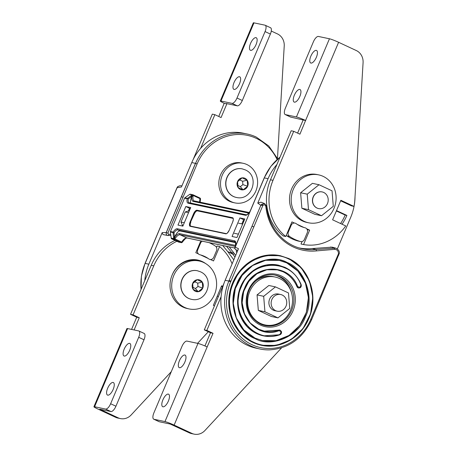 <?xml version="1.0" encoding="UTF-8"?>
<svg xmlns="http://www.w3.org/2000/svg" width="457" height="457" viewBox="0 0 457 457"><rect width="100%" height="100%" fill="white"/><g stroke="black" fill="none" stroke-linecap="round" stroke-linejoin="round"><path stroke-width="0.69" d="M231.219 201.674A20.228 18.474 101.9 0 0 234.887 202.897A20.228 18.474 101.9 0 0 256.606 188.97A20.228 18.474 101.9 0 0 246.906 164.543A20.228 18.474 101.9 0 0 243.238 163.315A20.228 18.474 101.9 0 0 221.519 177.247A20.228 18.474 101.9 0 0 231.219 201.674M243.238 163.315L241.542 162.96A20.228 18.474 101.9 0 0 219.823 176.888A20.228 18.474 101.9 0 0 229.528 201.314A20.228 18.474 101.9 0 0 233.196 202.537L234.887 202.897M242.159 168.856A14.584 13.322 101.9 0 0 242.073 168.839A14.584 13.322 101.9 0 0 226.415 178.881A14.584 13.322 101.9 0 0 233.407 196.493A14.584 13.322 101.9 0 0 236.052 197.378A14.584 13.322 101.9 0 0 236.138 197.395M247.18 180.212L247.665 186.21L243.107 189.855L238.063 187.501L237.577 181.503L242.136 177.859L247.18 180.212A6.067 5.541 -78.1 0 1 247.665 186.21A6.067 5.541 -78.1 0 1 243.107 189.855A6.067 5.541 -78.1 0 1 240.268 189.427A6.067 5.541 -78.1 0 1 238.063 187.501A6.067 5.541 -78.1 0 1 237.577 181.503A6.067 5.541 -78.1 0 1 242.136 177.859A6.067 5.541 -78.1 0 1 244.975 178.287A6.067 5.541 -78.1 0 1 247.18 180.212L242.621 181.286L242.89 184.634L247.665 186.21M237.594 181.743L242.136 177.859M239.811 179.978L242.621 181.286M242.89 184.634L240.348 186.667L243.107 189.855M240.348 186.667L237.903 185.525M189.124 260.084A23.558 21.519 -78.1 0 1 193.968 260.227M218.355 296.616L217.269 296.107M164.223 234.767C162.955 234.709 162.275 233.995 162.178 232.619L148.845 264.186A49.716 45.414 101.9 0 0 144.772 280.604M227.866 251.744L233.79 259.85M226.563 246.334L231.985 252.978L227.843 251.738L222.696 245.518M197.081 249.699L197.715 249.836A3.616 3.302 101.9 0 0 199.321 254.555A3.616 3.302 101.9 0 0 199.88 254.749A30.116 27.517 101.9 0 1 204.542 256.394A30.116 27.517 101.9 0 1 208.82 258.919A3.616 3.302 101.9 0 0 209.335 259.228A3.616 3.302 101.9 0 0 209.992 259.445A3.616 3.302 101.9 0 0 213.745 257.308L216.584 250.585A3.616 3.302 101.9 0 0 215.407 246.112A44.575 40.724 101.9 0 0 209.089 242.65M183.023 197.304L181.452 196.699L166.291 232.59C165.908 234.338 166.531 235.326 168.147 235.544A1.285 0.503 -94.8 0 0 168.205 235.549A1.285 0.503 -94.8 0 0 168.61 234.378L167.862 233.19L197.098 163.96A48.431 44.243 -78.1 0 1 256.149 138.294A48.431 44.243 -78.1 0 1 277.102 159.59M163.72 234.738L168.147 235.544M162.178 232.619L166.217 232.573L181.378 196.676M235.669 255.389L229.22 246.894M195.556 163.366L197.098 163.96L195.556 163.366A49.716 45.414 -78.1 0 1 247.146 134.004A49.716 45.414 -78.1 0 1 253.132 135.746A49.716 45.414 -78.1 0 1 256.166 137.014L253.132 135.746M247.146 134.004L243.364 133.204A49.716 45.414 101.9 0 0 191.769 162.566L181.446 187.004L177.139 187.69L177.796 186.587A1.285 0.308 -134.4 0 0 177.693 186.61L177.693 186.61A1.285 0.308 -134.4 0 0 177.67 186.724M189.558 210.283L188.764 210.111M182.817 226.101L180.989 222.039L184.291 222.736M180.989 222.039L185.245 211.957L188.552 212.654M177.796 186.587L179.955 185.731L177.693 186.61L177.099 187.484L145.04 263.403L141.407 276.217L141.013 289.498M148.845 264.186L145.12 263.403A49.716 45.414 101.9 0 0 141.07 289.361M197.715 249.836L200.554 243.113L199.92 242.975M202.325 241.222A3.616 3.302 101.9 0 0 200.554 243.113M228.277 251.813L232.881 254.258L234.955 257.091M233.453 252.304A1.285 0.394 146 0 1 231.985 252.978L232.881 254.258A1.285 0.406 143.9 0 0 234.327 253.549M191.769 162.566L195.447 163.343L181.383 196.664M145.423 262.781L177.099 187.484M185.245 211.957L189.404 210.637M190.181 208.798L189.392 208.632M256.063 44.58A6.918 2.753 115 0 1 250.385 50.27A6.918 2.753 115 0 1 250.556 43.421A6.918 2.753 115 0 1 256.234 37.731A6.918 2.753 115 0 1 256.063 44.58M239.554 83.665A6.918 2.753 115 0 1 233.875 89.355A6.918 2.753 115 0 1 234.047 82.506A6.918 2.753 115 0 1 239.725 76.816A6.918 2.753 115 0 1 239.554 83.665M231.979 103.351L220.96 101.026A7.449 0.628 -157.1 0 0 220.291 101.014L253.309 22.85A7.449 0.628 22.9 0 1 253.978 22.861L264.997 25.181A6.387 2.542 115 0 1 265.22 25.255A6.387 2.542 115 0 1 265.06 31.579L236.994 98.021A6.387 2.542 115 0 1 231.979 103.351L237.286 105.824L226.175 103.505L226.838 103.876L221.062 117.558L214.864 114.667L212.322 114.13L193.043 159.784M220.291 101.014A7.449 0.628 -157.1 0 0 224.193 103.293L218.749 116.478M277.473 158.351L284.225 46.02A12.773 11.671 -78.1 0 0 277.485 33.932L271.269 31.036M214.864 114.667L200.623 148.388M265.06 31.579L270.373 34.058L242.307 100.5L236.994 98.021M237.286 105.824A6.387 2.542 -65 0 0 242.307 100.5M270.373 34.058A6.387 2.542 -65 0 0 270.527 27.734L265.22 25.255M224.296 103.339L226.838 103.876M205.713 263.603A24.484 22.364 101.9 0 0 202.211 261.535A24.484 22.364 101.9 0 0 197.772 260.05A24.484 22.364 101.9 0 0 172.238 274.817M196.493 259.822A24.484 22.364 -78.1 0 1 199.669 260.998A24.484 22.364 -78.1 0 1 200.177 261.244M107.675 388.222A6.918 2.753 -65 0 0 107.504 395.071A6.918 2.753 -65 0 0 113.182 389.381A6.918 2.753 -65 0 0 113.353 382.532A6.918 2.753 -65 0 0 107.675 388.222M124.184 349.137A6.918 2.753 -65 0 0 124.013 355.986A6.918 2.753 -65 0 0 129.691 350.296A6.918 2.753 -65 0 0 129.862 343.447A6.918 2.753 -65 0 0 124.184 349.137M216.492 247.351L217.058 246.015L219.6 246.552A46.837 42.787 -78.1 0 1 232.11 263.815M222.479 286.842L221.399 286.339M115.552 417.281L118.095 417.812A12.773 11.671 101.9 0 0 120.408 418.589L117.866 418.052A12.773 11.671 -78.1 0 1 115.552 417.281L97.821 409.009A7.449 0.628 22.9 0 1 93.919 406.736A7.449 0.628 22.9 0 1 94.588 406.741L105.607 409.066A6.387 2.542 -65 0 0 110.623 403.742L138.688 337.3A6.387 2.542 -65 0 0 138.848 330.977A6.387 2.542 -65 0 0 138.625 330.902L127.612 328.577A7.449 0.628 -157.1 0 0 126.937 328.566L93.919 406.736M131.57 329.411L136.723 317.209L130.531 314.319L151.233 265.306A46.837 42.787 -78.1 0 1 175.037 240.422M211.203 259.879L211.402 259.41M214.453 305.842L213.373 305.339L221.628 285.796L222.708 286.299M219.6 246.552L213.516 260.958L210.391 259.502M200.8 240.902L195.813 252.704L198.418 253.915M200.623 254.943L208.192 258.473M134.112 329.948L139.265 317.746L133.073 314.856L153.775 265.843A46.837 42.787 -78.1 0 1 176.876 241.279M186.182 238.166A46.837 42.787 -78.1 0 1 187.044 238M118.095 417.812L99.803 409.221L110.914 411.546L105.607 409.066M120.408 418.589A12.773 11.671 101.9 0 0 131.148 414.962L171.301 371.661M208.306 331.753L197.567 343.333M110.623 403.742L115.935 406.216L144.001 339.774L138.688 337.3M115.935 406.216A6.387 2.542 115 0 1 110.914 411.546M138.848 330.977L144.161 333.45A6.387 2.542 115 0 1 144.001 339.774M130.531 314.319L133.073 314.856M136.723 317.209L139.265 317.746M184.662 307.441A24.484 22.364 101.9 0 0 189.101 308.926A24.484 22.364 101.9 0 0 215.396 292.063A24.484 22.364 101.9 0 0 203.651 262.495A24.484 22.364 101.9 0 0 199.212 261.016A24.484 22.364 101.9 0 0 172.917 277.873A24.484 22.364 101.9 0 0 184.662 307.441M199.212 261.016L197.515 260.656A24.484 22.364 101.9 0 0 171.226 277.519A24.484 22.364 101.9 0 0 182.971 307.087A24.484 22.364 101.9 0 0 187.41 308.566L189.101 308.926M197.253 270.721A14.584 13.322 101.9 0 0 197.167 270.698A14.584 13.322 101.9 0 0 181.509 280.747A14.584 13.322 101.9 0 0 188.501 298.358A14.584 13.322 101.9 0 0 191.146 299.238A14.584 13.322 101.9 0 0 191.232 299.255M202.274 282.072L202.759 288.076L198.201 291.72L193.157 289.367L192.671 283.369L197.23 279.718L202.274 282.072A6.067 5.541 -78.1 0 1 202.759 288.076A6.067 5.541 -78.1 0 1 198.201 291.72A6.067 5.541 -78.1 0 1 195.362 291.292A6.067 5.541 -78.1 0 1 193.157 289.367A6.067 5.541 -78.1 0 1 192.671 283.369A6.067 5.541 -78.1 0 1 197.23 279.718A6.067 5.541 -78.1 0 1 200.069 280.152A6.067 5.541 -78.1 0 1 202.274 282.072L197.715 283.151L197.984 286.499L202.759 288.076M192.688 283.608L197.23 279.718M194.905 281.838L197.715 283.151M197.984 286.499L195.442 288.533L198.201 291.72M195.442 288.533L192.997 287.39M162.892 399.869A6.918 2.753 115 0 1 168.57 394.18A6.918 2.753 115 0 1 168.399 401.029A6.918 2.753 115 0 1 162.721 406.719A6.918 2.753 115 0 1 162.892 399.869M179.401 360.784A6.918 2.753 115 0 1 185.079 355.095A6.918 2.753 115 0 1 184.908 361.944A6.918 2.753 115 0 1 179.23 367.634A6.918 2.753 115 0 1 179.401 360.784M281.575 347.857L204.919 430.523A12.773 11.671 -78.1 0 1 194.179 434.15A12.773 11.671 -78.1 0 1 191.866 433.379L174.134 425.107A7.449 0.628 -157.1 0 0 164.971 421.588L153.958 419.263A6.387 2.542 115 0 1 153.735 419.189A6.387 2.542 115 0 1 153.895 412.865L181.96 346.423A6.387 2.542 115 0 1 186.976 341.099L197.99 343.424A7.449 0.628 22.9 0 1 207.152 346.937L213.036 333.307L206.844 330.417L221.085 296.696M191.866 433.379L189.324 432.842A12.773 11.671 101.9 0 0 191.637 433.613L194.179 434.15M189.324 432.842L170.284 424.067L159.27 421.742L153.958 419.263M204.93 345.943L210.494 332.77L204.302 329.88L224.044 283.146M153.735 419.189L159.042 421.668A6.387 2.542 -65 0 0 159.27 421.742M206.844 330.417L204.302 329.88M213.036 333.307L210.494 332.77M322.162 191.934L322.019 191.9A8.517 7.78 101.9 0 0 312.874 197.767A8.517 7.78 101.9 0 0 316.958 208.049A8.517 7.78 101.9 0 0 318.506 208.569L318.643 208.598A8.517 7.78 101.9 0 0 327.789 202.731A8.517 7.78 101.9 0 0 323.705 192.448A8.517 7.78 101.9 0 0 322.162 191.934A8.517 7.78 101.9 0 0 313.016 197.795A8.517 7.78 101.9 0 0 317.101 208.084A8.517 7.78 101.9 0 0 318.643 208.598M321.517 215.733L333.29 206.313L332.039 190.815L319.009 184.737L307.23 194.156L308.486 209.654L321.517 215.733L314.907 214.339L301.877 208.261L300.62 192.763L312.399 183.343L319.009 184.737M307.23 194.156L300.62 192.763M308.486 209.654L301.877 208.261M316.364 57.302A6.918 2.753 -65 0 0 316.535 50.447A6.918 2.753 -65 0 0 310.857 56.137A6.918 2.753 -65 0 0 310.686 62.992A6.918 2.753 -65 0 0 316.364 57.302M299.855 96.387A6.918 2.753 -65 0 0 300.026 89.532A6.918 2.753 -65 0 0 294.348 95.222A6.918 2.753 -65 0 0 294.177 102.077A6.918 2.753 -65 0 0 299.855 96.387M306.664 228.763L309.64 230.151L303.557 244.558A46.837 42.787 101.9 0 0 345.755 225.947L332.61 219.817L340.865 200.275L354.009 206.404A46.837 42.787 101.9 0 0 354.838 199.823L363.081 62.655A12.773 11.671 101.9 0 0 356.34 50.567L338.608 42.295A7.449 0.628 -157.1 0 0 329.446 38.776L318.432 36.457A6.387 2.542 -65 0 0 313.411 41.781L285.345 108.223A6.387 2.542 -65 0 0 285.191 114.547A6.387 2.542 -65 0 0 285.414 114.621L296.427 116.946A7.449 0.628 22.9 0 1 305.59 120.459L299.918 134.187L293.72 131.302L273.018 180.315A46.837 42.787 101.9 0 0 285.768 236.503L283.226 235.966A46.837 42.787 101.9 0 1 270.475 179.778L291.178 130.765L293.72 131.302M303.557 244.558L301.014 244.021L302.066 241.542M354.009 206.404L351.467 205.867L340.636 200.817M294.399 223.039L291.943 221.896L285.768 236.503M303.934 227.489L297.13 224.313M285.414 114.621L290.721 117.101L303.151 119.974L297.604 133.113M290.721 117.101A6.387 2.542 115 0 1 290.498 117.026L285.191 114.547M305.693 120.511L303.151 119.974M309.64 230.151L307.23 229.643M275.64 310.669A8.517 7.78 101.9 0 0 277.188 311.188A8.517 7.78 101.9 0 0 286.328 305.322A8.517 7.78 101.9 0 0 282.243 295.039A8.517 7.78 101.9 0 0 280.701 294.519A8.517 7.78 101.9 0 0 271.555 300.386A8.517 7.78 101.9 0 0 275.64 310.669M304.162 221.314A24.484 22.364 101.9 0 0 308.601 222.799A24.484 22.364 101.9 0 0 334.89 205.936A24.484 22.364 101.9 0 0 323.145 176.368A24.484 22.364 101.9 0 0 318.706 174.882A24.484 22.364 101.9 0 0 292.417 191.746A24.484 22.364 101.9 0 0 304.162 221.314M318.706 174.882L317.009 174.528A24.484 22.364 101.9 0 0 290.721 191.386A24.484 22.364 101.9 0 0 302.465 220.954A24.484 22.364 101.9 0 0 306.904 222.439L308.601 222.799M337.34 248.979L350.753 217.229A49.716 45.414 101.9 0 0 355.02 196.738M295.628 223.324A3.616 3.302 -78.1 0 1 296.142 223.627A30.116 27.517 -78.1 0 0 300.426 226.158A30.116 27.517 -78.1 0 0 305.082 227.803A3.616 3.302 -78.1 0 1 305.642 227.997A3.616 3.302 -78.1 0 1 307.247 232.716L304.408 239.439A3.616 3.302 -78.1 0 1 300.655 241.576A3.616 3.302 -78.1 0 1 300.455 241.525A44.575 40.724 -78.1 0 1 289.555 236.44A3.616 3.302 -78.1 0 1 288.378 231.962L291.218 225.238A3.616 3.302 -78.1 0 1 294.971 223.107A3.616 3.302 -78.1 0 1 295.628 223.324M261.353 345.275A45.78 41.821 -78.1 0 1 261.301 345.264A45.78 41.821 -78.1 0 1 253.001 342.487A45.78 41.821 -78.1 0 1 231.042 287.202A45.78 41.821 -78.1 0 1 280.198 255.674A45.78 41.821 -78.1 0 1 280.255 255.686M255 338.1L262.392 340.568L254.983 338.089L243.815 329.891L236.258 317.798L233.293 303.402L235.321 288.618L242.061 275.411L252.63 265.534L265.62 260.301L279.301 260.41L286.728 262.889L297.878 271.081L305.436 283.174L308.401 297.576L306.379 312.354L299.632 325.561L289.064 335.438L276.079 340.671L262.347 340.556A40.959 37.423 101.9 0 0 306.287 312.32A40.959 37.423 101.9 0 0 286.636 262.866A40.959 37.423 101.9 0 0 279.256 260.399M264.192 325.333A25.701 23.478 101.9 0 0 272.349 325.156M291.469 292.634A25.701 23.478 101.9 0 0 278.627 276.434A25.701 23.478 101.9 0 0 274.794 275.068M298.57 288.001A2.411 2.199 -78.1 0 1 296.981 286.693A31.322 28.614 101.9 0 0 282.894 271.715A31.322 28.614 101.9 0 0 277.273 269.83M263.295 335.832A36.143 33.018 -78.1 0 1 256.737 333.639A36.143 33.018 -78.1 0 1 239.399 289.995A36.143 33.018 -78.1 0 1 278.21 265.1A36.143 33.018 -78.1 0 1 278.262 265.111M266.5 206.147L265.831 206.444C265.317 204.793 264.346 204.416 262.918 205.313L253.864 226.838L251.967 226.312L229.106 280.432L228.877 281.061L230.659 281.763A48.219 44.055 101.9 0 0 251.738 344.578A48.219 44.055 101.9 0 0 310.543 319.871L338.488 253.709C338.443 250.962 337.152 249.511 334.627 249.356L316.558 250.887L315.993 249.505L312.228 248.551A51.018 46.608 -78.1 0 1 298.975 247.888M228.877 281.061L228.877 281.072A49.716 45.414 101.9 0 0 259.947 348.994A49.716 45.414 101.9 0 0 269.293 349.885C288.635 348.622 302.745 338.54 311.628 319.632M310.543 319.871L310.84 319.175L311.543 319.643M235.195 247.266L250.242 211.208L235.081 247.1L238.491 248.717L225.158 280.284A49.716 45.414 101.9 0 0 256.228 348.211L259.947 348.994M237.806 250.339L236.4 250.019C234.778 249.059 234.304 248.088 234.972 247.1L235.081 247.1C234.692 248.848 235.321 249.836 236.949 250.059M235.149 247.111L264.215 177.87L270.864 166.388L280.038 157.134M238.394 234.15L234.281 233.281M242.724 221.874L243.718 221.554M242.656 224.067L238.543 223.199M278.627 330.154L264.323 331.125A31.322 28.614 101.9 0 0 278.627 330.154A2.411 2.199 -78.1 0 1 279.798 330.097M339.163 253.704L311.623 319.62M338.654 255.349L338.488 253.709L339.26 253.738C339.705 251.31 338.506 249.436 335.667 248.122L336.363 248.38M251.967 226.312L260.827 205.342L261.655 204.273A1.285 0.308 45.6 0 1 262.918 205.313L260.827 205.342L257.759 203.102L268.082 178.664A49.716 45.414 101.9 0 1 276.936 164.486M340.556 223.524A45.06 41.164 101.9 0 0 345.172 215.064L336.358 210.951M261.655 204.273L264.66 203.594L266.597 206.204C268.413 226.512 282.66 244.027 300.826 248.408A51.184 46.757 101.9 0 0 315.993 249.505L335.661 248.122L332.142 247.146L312.228 248.551M286.265 235.338A3.616 3.302 101.9 0 0 286.87 235.875A44.575 40.724 101.9 0 0 297.77 240.959A3.616 3.302 101.9 0 0 297.97 241.01L300.655 241.576M345.172 215.064L346.88 215.424L336.512 210.586M342.036 224.21A45.06 41.164 101.9 0 0 346.88 215.424M250.139 211.197L264.215 177.87L268.082 178.664M253.829 226.826L251.973 226.318L260.833 205.342M264.66 203.594L260.976 202.188L257.759 203.102M264.3 177.864A49.716 45.414 -78.1 0 1 280.01 157.214M260.61 323.465A24.484 22.364 101.9 0 0 265.049 324.944A24.484 22.364 101.9 0 0 291.338 308.087A24.484 22.364 101.9 0 0 279.593 278.519A24.484 22.364 101.9 0 0 275.154 277.033A24.484 22.364 101.9 0 0 248.865 293.897A24.484 22.364 101.9 0 0 260.61 323.465M257.805 322.545A24.484 22.364 101.9 0 0 258.913 323.105A24.484 22.364 101.9 0 0 263.352 324.59L265.049 324.944M275.154 277.033L273.457 276.674A24.484 22.364 101.9 0 0 255.166 281.461M280.701 294.519L278.467 294.051A8.517 7.78 101.9 0 0 269.322 299.918A8.517 7.78 101.9 0 0 273.406 310.2A8.517 7.78 101.9 0 0 274.954 310.714L277.188 311.188M277.959 317.878L289.738 308.464L288.487 292.966L275.457 286.887L263.678 296.302L264.934 311.8L277.959 317.878L271.355 316.484L258.325 310.406L257.068 294.908L268.847 285.494L275.457 286.887M263.678 296.302L257.068 294.908M264.934 311.8L258.325 310.406M191.894 195.099L192.111 194.893A1.063 0.611 47.5 0 1 193.174 195.476L192.397 195.219L191.472 197.407L190.809 197.098L192.363 195.23L191.894 195.099L187.49 198.389A0.857 0.514 46.8 0 1 188.353 198.835L190.809 197.098M178.59 242.079L181.023 242.593L174.197 239.405L171.758 238.897L178.59 242.079L181.218 242.656A1.063 0.971 -78.1 0 1 181.023 242.593A1.063 0.423 115 0 0 181.663 242.079L174.837 238.891A1.063 0.468 -179.4 0 1 173.643 238.623L173.649 238.291L174.837 238.891A1.063 0.423 115 0 1 174.197 239.405A1.063 0.971 -78.1 0 1 173.643 238.623L171.204 238.108L170.392 232.019L173.049 232.579L173.649 238.291M194.134 200.914A8.569 3.41 115 0 1 194.042 200.874A8.569 3.41 115 0 1 193.043 196.459L193.077 195.556M193.043 196.459A0.857 0.457 -170.9 0 0 191.871 196.464A9.426 3.747 -65 0 0 193.3 201.428A0.857 0.783 101.9 0 1 194.185 200.926L194.042 200.874M174.1 238.468L174.374 236.006L175.037 236.315L174.111 238.503M174.831 238.754L175.477 238.046A8.569 3.41 115 0 1 180.064 234.772A0.857 0.783 101.9 0 1 179.687 233.653A9.426 3.747 -65 0 0 174.637 237.252A0.857 0.331 35.5 0 0 175.477 238.046M174.374 236.006L173.997 232.819A0.857 0.4 -178.7 0 1 173.049 232.579A0.857 0.783 101.9 0 1 173.112 232.093L170.461 231.533A0.857 0.783 101.9 0 0 170.392 232.019M189.678 194.379A1.063 0.971 -78.1 0 1 190.409 194.219L192.843 194.733A1.063 0.971 -78.1 0 1 193.037 194.796A1.063 0.423 115 0 1 193.077 194.808A1.063 0.423 115 0 1 193.174 195.476L200.006 198.664A1.063 0.423 115 0 0 199.903 197.995L193.077 194.808A1.063 1.063 0 0 0 192.843 194.733A1.063 0.971 -78.1 0 0 192.111 194.893L189.678 194.379L184.834 197.83A0.857 0.783 101.9 0 0 184.537 198.207L170.461 231.533M171.758 238.897A1.063 0.971 -78.1 0 1 171.204 238.108M185.81 206.518L190.712 207.552L182.869 226.112L177.967 225.078L185.81 206.518L189.546 208.261L188.41 210.951M190.34 208.426L189.546 208.261M182.4 225.181L182.08 225.947M190.689 203.051A6.427 2.553 115 0 1 191.472 197.407M175.037 236.315A6.427 2.553 115 0 1 180.087 230.956L235.578 242.661M232.07 236.492L236.972 237.526L244.815 218.96L239.914 217.926L232.07 236.492M243.033 221.131L243.827 221.302M241.867 223.901L243.65 219.674L244.444 219.84M243.65 219.674L239.914 217.926M249.968 211.568L249.979 211.574A0.857 0.783 101.9 0 0 249.671 211.945A7.283 2.896 115 0 1 245.392 215.281L188.181 203.216A0.857 0.783 -78.1 0 1 189.067 202.708L188.998 202.685A6.427 2.553 115 0 1 188.353 198.835A0.857 0.394 12.1 0 0 187.193 198.766A7.283 2.896 -65 0 0 188.181 203.216M236.423 251.613L236.577 252.018M235.515 245.615A0.857 0.394 12.1 0 1 235.464 245.426A0.857 0.857 0 0 0 235.475 245.837L235.532 245.78M236.223 197.413C252.047 201.514 260.25 175.996 245.186 169.855L242.244 168.873A14.584 13.322 101.9 0 0 226.581 178.916A14.584 13.322 101.9 0 0 233.578 196.527A14.584 13.322 101.9 0 0 236.223 197.413L236.052 197.378M167.862 233.19L166.217 232.573M170.684 234.201L168.61 234.378M168.262 235.532L170.832 235.315L167.645 235.515M168.279 208.66L177.133 187.69M195.533 163.36L181.452 196.699M220.96 101.026L253.978 22.861M127.612 328.577L94.588 406.741M151.233 265.306L153.775 265.843M191.317 299.278C207.141 303.374 215.344 277.862 200.28 271.721L197.338 270.738A14.584 13.322 101.9 0 0 181.675 280.781A14.584 13.322 101.9 0 0 188.672 298.392A14.584 13.322 101.9 0 0 191.317 299.278L191.146 299.238M207.152 346.937L174.134 425.107M197.99 343.424L164.971 421.588M305.59 120.459L338.608 42.295M296.427 116.946L329.446 38.776M273.018 180.315L270.475 179.778M253.475 342.104C233.11 333.29 223.473 304.933 233.378 282.957C242.244 260.496 268.722 248.985 288.601 258.948C308.972 267.762 318.603 296.119 308.704 318.095C299.838 340.556 273.36 352.067 253.475 342.104M288.63 258.479L301.083 267.642L309.52 281.164L312.822 297.256L310.554 313.77L303.014 328.526L291.2 339.557L276.691 345.401L261.398 345.281L253.098 342.51L240.633 333.353L232.19 319.831L228.877 303.745L231.139 287.219L238.674 272.458L250.487 261.421L265.003 255.572L280.295 255.692L288.596 258.468M287.11 262.489C304.922 268.836 314.964 298.392 305.499 316.604C298.998 336.192 271.401 348.194 254.972 338.568C237.16 332.222 227.112 302.665 236.583 284.454C243.084 264.86 270.675 252.864 287.11 262.489M260.433 324.002A25.701 23.478 101.9 0 0 265.02 325.527A25.701 23.478 101.9 0 0 292.617 307.824A25.701 23.478 101.9 0 0 280.29 276.788A25.701 23.478 101.9 0 0 275.628 275.228C263.449 272.281 249.813 282.135 247.391 295.799C245.592 308.778 249.928 318.169 260.399 323.979L265.02 325.527M260.37 325.041A26.774 24.455 -78.1 0 1 248.494 290.081A26.774 24.455 -78.1 0 1 281.135 275.891A26.774 24.455 -78.1 0 1 293.011 310.851A26.774 24.455 -78.1 0 1 260.37 325.041M277.313 269.836L267.276 269.687C255.532 272.109 247.54 279.838 243.301 292.868C237.926 310.343 250.567 329.463 264.38 331.136L258.702 329.24L250.173 322.973L244.398 313.725L242.13 302.711L243.678 291.406L248.837 281.312L256.92 273.76L266.848 269.756L277.313 269.836L282.992 271.738C289.401 274.817 294.097 279.81 297.079 286.71L296.981 286.693M279.033 330.668L278.719 330.171L280.261 330.245L281.403 331.553C281.74 333.044 281.255 334.101 279.935 334.741L263.386 335.849L256.834 333.661L246.997 326.435L240.325 315.758L237.709 303.06L239.497 290.012L245.449 278.359L254.772 269.647L266.237 265.031L278.313 265.123L284.86 267.311C292.263 270.875 297.678 276.634 301.117 284.591L299.895 287.47L297.673 286.539C289.035 262.547 253.618 263.615 244.598 288.19C233.304 311.708 256.303 340.031 279.033 330.668L281.181 331.776L280.004 334.324C254.56 344.824 228.711 313.079 241.393 286.693C251.504 259.119 291.252 257.971 300.906 284.842L301.117 284.591C301.551 286.048 301.134 287.145 299.855 287.876L299.895 287.47L299.855 287.876L298.598 288.007L297.079 286.71L297.673 286.539M253.864 226.838L230.928 281.135L229.106 280.432M230.928 281.135L230.659 281.763M279.935 334.741L280.004 334.324L279.935 334.741M263.386 335.849C268.95 336.998 274.48 336.626 279.97 334.735C281.295 334.101 281.786 333.05 281.443 331.576L280.261 330.245M279.301 260.41L279.301 260.41C272.166 258.948 265.146 259.673 258.239 262.575C248.585 266.877 241.485 274.149 236.926 284.385C227.775 304.653 236.646 330.091 254.983 338.089M261.398 345.281L261.398 345.281C280.072 349.605 300.963 337.78 308.852 318.483C319.055 295.89 309.195 267.471 288.613 258.473L280.198 255.674M316.558 250.887A52.469 47.934 -78.1 0 1 265.831 206.444M225.158 280.284L228.877 281.072M334.627 249.356A1.285 0.503 85.2 0 0 334.073 247.974L330.56 246.997M289.555 236.44L286.87 235.875M300.455 241.525L297.77 240.959M291.218 225.238L290.583 225.107M288.378 231.962L287.744 231.83M264.323 177.87L250.242 211.208M193.111 194.831L199.869 197.984A1.063 0.423 115 0 1 199.903 197.995A1.063 1.063 0 0 1 200.492 199.201A1.063 0.463 -167 0 0 200.006 198.664A8.569 3.41 115 0 0 199.726 202.091M200.337 199.372A1.063 0.463 -167 0 0 200.492 199.201L200.155 202.183M184.834 197.83L187.49 198.389A0.857 0.783 101.9 0 0 187.193 198.766L184.537 198.207M234.801 248.048L186.839 237.931A8.569 3.41 115 0 0 181.663 242.079A1.063 0.297 32.2 0 0 182.337 242.181C185.096 238.68 186.662 237.286 187.033 237.994A1.063 0.971 101.9 0 1 186.839 237.931L180.064 234.772L235.264 246.414M173.997 232.819L173.112 232.093A7.283 2.896 -65 0 1 177.39 228.757A0.857 0.783 101.9 0 0 177.767 229.877A6.427 2.553 115 0 0 173.997 232.819M194.345 200.977A0.857 0.783 101.9 0 0 194.185 200.926L249.168 212.522M180.087 230.956L177.767 229.877L234.984 241.942A0.857 0.783 101.9 0 1 234.601 240.822A7.283 2.896 115 0 1 235.589 245.272L235.732 245.306M190.426 221.919L193.739 214.07A4.284 1.702 115 0 1 197.093 210.494L196.996 210.214A4.496 1.788 -65 0 0 193.477 213.967L190.158 221.816L190.603 221.999L194.179 214.253A4.067 1.617 115 0 1 197.367 210.86L197.27 210.58A4.284 1.702 -65 0 0 193.917 214.15L190.603 221.999A4.284 1.702 -65 0 0 190.403 226.186A4.284 1.702 115 0 1 190.318 226.158A4.284 1.702 115 0 1 190.426 221.919M194.179 214.253L193.477 213.967M248.699 213.116L193.3 201.428M245.392 215.281A0.857 0.783 -78.1 0 1 246.277 214.779L189.067 202.708M190.632 226.289L190.895 226.175A4.067 1.617 115 0 1 190.866 222.102M225.964 233.693L190.198 226.318A4.496 1.788 -65 0 1 190.158 221.816M232.584 217.721A4.496 1.788 115 0 1 232.619 222.222C234.03 217.612 232.933 218.68 232.819 218.046A4.284 1.702 -65 0 0 232.682 218L197.27 210.58L232.584 217.721L196.996 210.214M226.392 233.664L190.895 226.175M233.156 218.446A4.067 1.617 -65 0 0 232.95 218.366L197.367 210.86M177.39 228.757L234.601 240.822M235.315 242.096L234.984 241.942A6.427 2.553 -65 0 1 235.206 242.016C235.481 241.165 235.566 242.301 235.464 245.426A0.857 0.394 12.1 0 1 235.589 245.272A0.857 0.783 101.9 0 0 235.526 245.757L235.526 245.757M179.687 233.653L235.464 245.42M229.305 230.071L232.602 222.222L229.305 230.071A4.496 1.788 115 0 1 225.781 233.824L190.198 226.318M225.781 233.824L190.318 226.158M226.044 233.71L226.004 233.698C226.609 234.064 227.7 232.853 229.283 230.071M242.861 221.542L243.227 221.714M237.103 252.007L236.555 251.893A1.063 0.971 101.9 0 0 236.88 252.527M236.338 250.008L236.458 251.544M145.309 262.781L145.04 263.403M181.943 185.828L179.955 185.731M256.177 137.02L268.767 145.954L277.782 158.99M278.21 265.1L289.121 269.721C294.485 273.395 298.495 278.359 301.157 284.62C301.523 286.191 301.106 287.276 299.895 287.876L298.507 287.99M181.218 242.656A1.063 1.063 0 0 0 182.337 242.181M234.801 248.071L187.033 237.994M250.008 211.505L249.962 211.528A0.857 0.857 0 0 0 249.659 211.814C246.232 216.178 246.563 214.339 246.277 214.779M236.269 249.985L236.492 251.978A1.063 1.063 0 0 0 236.875 252.544"/></g></svg>
